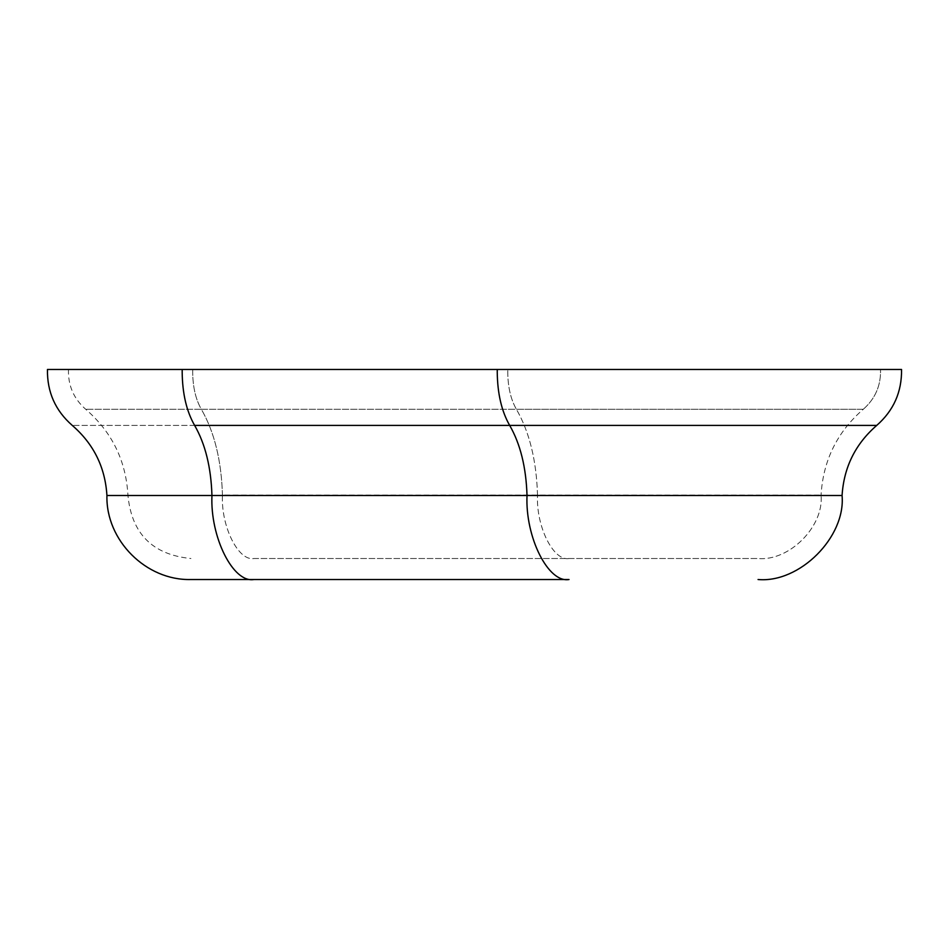 <?xml version="1.0" encoding="UTF-8"?>
<svg xmlns="http://www.w3.org/2000/svg" width="949" height="949" viewBox="0 0 949 949"><rect width="100%" height="100%" fill="white"/><g stroke="black" fill="none" stroke-linecap="round" stroke-linejoin="round"><path stroke-width="0.71" stroke-dasharray="4.75 3.56" d="M758.061 579.519C799.627 583.279 845.832 537.075 842.071 495.508L527.015 495.508C526.126 467.299 520.349 443.93 509.672 425.401C501.618 411.332 497.478 393.598 497.252 372.21L497.276 369.481L47.45 369.481L182.208 369.481L182.184 372.21C182.41 393.598 186.562 411.332 194.616 425.401L72.254 425.401L194.616 425.401C205.281 443.93 211.058 467.299 211.947 495.508L106.929 495.508L211.947 495.508C210.073 537.075 233.169 583.279 253.952 579.519L569.02 579.519C548.237 583.279 525.129 537.075 527.015 495.508L211.947 495.508M192.718 369.481L880.518 369.481L192.718 369.481L192.683 372.21L192.718 369.481M497.276 369.481L901.55 369.481C901.882 391.937 893.614 410.573 876.746 425.401C855.405 443.93 843.851 467.299 842.071 495.508M253.952 558.522L758.061 558.522L253.952 558.522C238.306 561.381 220.915 526.375 222.446 495.093L821.075 495.093C824.135 526.375 789.354 561.381 758.061 558.522C789.354 561.381 824.135 526.375 821.075 495.093L222.446 495.093C220.915 526.375 238.306 561.381 253.952 558.522M863.27 409.292C875.263 398.722 881.016 385.448 880.518 369.481C881.016 385.448 875.263 398.722 863.27 409.292L201.354 409.292C195.731 399.482 192.849 387.121 192.683 372.21C192.849 387.121 195.731 399.482 201.354 409.292L516.41 409.292C510.799 399.482 507.905 387.121 507.751 372.21L507.786 369.481L507.751 372.21C507.905 387.121 510.799 399.482 516.41 409.292L863.27 409.292C837.172 431.973 823.103 460.573 821.075 495.093C823.103 460.573 837.172 431.973 863.27 409.292M876.746 425.401L194.616 425.401M569.02 558.522C553.374 561.381 535.983 526.375 537.514 495.093C535.983 526.375 553.374 561.381 569.02 558.522M537.514 495.093C536.493 460.573 529.459 431.973 516.41 409.292C529.459 431.973 536.493 460.573 537.514 495.093M222.446 495.093C221.437 460.573 214.403 431.973 201.354 409.292L85.73 409.292L201.354 409.292C214.403 431.973 221.437 460.573 222.446 495.093M68.482 369.481C67.96 385.472 73.702 398.734 85.73 409.292C111.887 431.949 125.944 460.55 127.925 495.093C131.484 533.575 152.492 554.714 190.939 558.522"/><path stroke-width="1.42" d="M211.947 495.508L527.015 495.508C525.129 537.075 548.237 583.279 569.02 579.519L253.952 579.519C233.169 583.279 210.073 537.075 211.947 495.508L106.929 495.508L211.947 495.508C211.058 467.299 205.281 443.93 194.616 425.401C186.562 411.332 182.41 393.598 182.184 372.21L182.208 369.481L47.45 369.481L901.55 369.481C901.882 391.937 893.614 410.573 876.746 425.401L509.672 425.401C501.618 411.332 497.478 393.598 497.252 372.21L497.276 369.481M253.952 579.519L190.939 579.519L253.952 579.519M758.061 579.519C799.627 583.279 845.832 537.075 842.071 495.508C843.851 467.299 855.405 443.93 876.746 425.401M194.616 425.401L509.672 425.401C520.349 443.93 526.126 467.299 527.015 495.508L842.071 495.508M47.45 369.481C47.07 391.949 55.339 410.597 72.254 425.401C93.631 443.907 105.185 467.276 106.929 495.508C105.719 540.325 146.11 580.729 190.939 579.519"/></g></svg>
